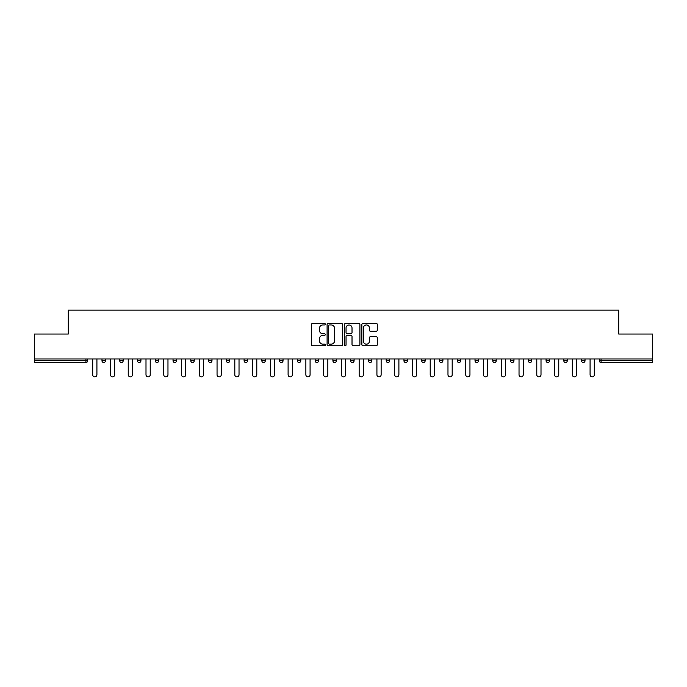 <?xml version="1.0" encoding="UTF-8"?>
<svg xmlns="http://www.w3.org/2000/svg" width="687" height="687" viewBox="0 0 687 687"><rect width="100%" height="100%" fill="white"/><g stroke="black" fill="none" stroke-linecap="round" stroke-linejoin="round"><path stroke-width="1.03" d="M325.286 324.17A0.781 0.781 0 0 0 324.496 323.388L312.628 323.388A1.116 1.116 0 0 0 311.503 324.504L311.503 344.616A1.116 1.116 0 0 0 312.628 345.741L324.496 345.741A0.781 0.781 0 0 0 325.286 344.96A0.781 0.781 0 0 0 324.496 344.17L322.959 344.17A3.572 3.572 0 0 1 319.386 340.597L319.386 338.923A3.572 3.572 0 0 1 322.959 335.342L324.496 335.342A0.781 0.781 0 0 0 325.286 334.56A0.781 0.781 0 0 0 324.496 333.779L322.959 333.779A3.572 3.572 0 0 1 319.386 330.207L319.386 328.523A3.572 3.572 0 0 1 322.959 324.951L324.496 324.951A0.781 0.781 0 0 0 325.286 324.17M376.167 331.263A1.116 1.116 0 0 0 377.283 330.146L377.283 324.504A1.116 1.116 0 0 0 376.167 323.388L362.976 323.388A1.116 1.116 0 0 0 361.86 324.504L361.86 344.616A1.116 1.116 0 0 0 362.976 345.741L376.167 345.741A1.116 1.116 0 0 0 377.283 344.616L377.283 337.806A1.116 1.116 0 0 0 376.167 336.682L370.516 336.682A1.116 1.116 0 0 0 369.4 337.806L369.4 341.181A2.988 2.988 0 0 1 366.411 344.17A2.988 2.988 0 0 1 363.423 341.181L363.423 327.939A2.988 2.988 0 0 1 366.411 324.951A2.988 2.988 0 0 1 369.4 327.939L369.4 330.146A1.116 1.116 0 0 0 370.516 331.263L376.167 331.263M34.35 358.983L34.35 334.045L68.279 334.045L68.279 310.138L618.721 310.138L618.721 334.045L652.65 334.045L652.65 358.983L34.35 358.983L34.35 360.804L85.935 360.804L85.935 358.983M342.521 324.504A1.116 1.116 0 0 0 341.405 323.388L328.214 323.388A1.116 1.116 0 0 0 327.098 324.504L327.098 344.616A1.116 1.116 0 0 0 328.214 345.741L341.405 345.741A1.116 1.116 0 0 0 342.521 344.616L342.521 324.504M345.595 323.388L358.786 323.388A1.116 1.116 0 0 1 359.902 324.504L359.902 344.616A1.116 1.116 0 0 1 358.786 345.741L353.144 345.741A1.116 1.116 0 0 1 352.019 344.616L352.019 336.458A1.116 1.116 0 0 0 350.902 335.342L347.158 335.342A1.116 1.116 0 0 0 346.042 336.458L346.042 344.96A0.781 0.781 0 0 1 345.26 345.741A0.781 0.781 0 0 1 344.479 344.96L344.479 324.504A1.116 1.116 0 0 1 345.595 323.388M87.644 358.983L87.644 360.804A1.709 1.709 0 0 1 85.935 362.513L34.35 362.513L34.35 360.804M652.65 358.983L652.65 362.513L601.065 362.513A1.709 1.709 0 0 1 599.356 360.804L599.356 358.983M101.985 360.804L105.403 360.804A1.709 1.709 0 0 1 103.694 362.513A1.709 1.709 0 0 0 105.403 360.804L105.403 358.983L105.403 360.804A1.709 1.709 0 0 1 103.694 362.513A1.709 1.709 0 0 1 101.985 360.804L101.985 358.983M85.935 362.513A1.709 1.709 0 0 0 87.644 360.804A1.709 1.709 0 0 1 85.935 362.513L85.935 360.804L87.644 360.804M119.753 358.983L119.753 360.804L119.753 358.983M123.171 358.983L123.171 360.804A1.709 1.709 0 0 1 121.462 362.513A1.709 1.709 0 0 1 119.753 360.804A1.709 1.709 0 0 0 121.462 362.513A1.709 1.709 0 0 0 123.171 360.804A1.709 1.709 0 0 1 121.462 362.513A1.709 1.709 0 0 1 119.753 360.804L123.171 360.804M140.929 358.983L140.929 360.804L137.512 360.804A1.709 1.709 0 0 0 139.221 362.513A1.709 1.709 0 0 1 137.512 360.804L137.512 358.983M155.279 358.983L155.279 360.804L155.279 358.983M158.697 358.983L158.697 360.804L158.697 358.983M173.038 360.804A1.709 1.709 0 0 0 174.747 362.513A1.709 1.709 0 0 0 176.456 360.804L176.456 358.983L176.456 360.804L173.038 360.804A1.709 1.709 0 0 0 174.747 362.513A1.709 1.709 0 0 1 173.038 360.804L173.038 358.983M194.223 358.983L194.223 360.804A1.709 1.709 0 0 1 192.515 362.513A1.709 1.709 0 0 1 190.806 360.804L190.806 358.983M211.982 358.983L211.982 360.804A1.709 1.709 0 0 1 210.274 362.513A1.709 1.709 0 0 1 208.565 360.804L208.565 358.983M229.75 358.983L229.75 360.804A1.709 1.709 0 0 1 228.041 362.513A1.709 1.709 0 0 1 226.332 360.804L226.332 358.983M247.509 358.983L247.509 360.804A1.709 1.709 0 0 1 245.8 362.513A1.709 1.709 0 0 1 244.091 360.804L244.091 358.983M261.859 358.983L261.859 360.804L261.859 358.983M265.276 358.983L265.276 360.804L265.276 358.983M283.035 358.983L283.035 360.804A1.709 1.709 0 0 1 281.327 362.513A1.709 1.709 0 0 1 279.618 360.804L279.618 358.983M297.385 358.983L297.385 360.804L297.385 358.983M300.803 358.983L300.803 360.804L300.803 358.983M318.562 358.983L318.562 360.804L315.144 360.804A1.709 1.709 0 0 0 316.853 362.513A1.709 1.709 0 0 1 315.144 360.804L315.144 358.983M334.621 362.513A1.709 1.709 0 0 0 336.329 360.804L336.329 358.983L336.329 360.804A1.709 1.709 0 0 1 334.621 362.513A1.709 1.709 0 0 1 332.912 360.804L332.912 358.983M354.088 358.983L354.088 360.804A1.709 1.709 0 0 1 352.379 362.513A1.709 1.709 0 0 1 350.671 360.804L350.671 358.983M368.438 358.983L368.438 360.804L368.438 358.983M371.856 358.983L371.856 360.804A1.709 1.709 0 0 1 370.147 362.513A1.709 1.709 0 0 1 368.438 360.804L371.856 360.804A1.709 1.709 0 0 1 370.147 362.513M389.615 358.983L389.615 360.804A1.709 1.709 0 0 1 387.906 362.513A1.709 1.709 0 0 1 386.197 360.804L386.197 358.983M403.965 360.804L407.382 360.804A1.709 1.709 0 0 1 405.673 362.513A1.709 1.709 0 0 0 407.382 360.804L407.382 358.983L407.382 360.804A1.709 1.709 0 0 1 405.673 362.513A1.709 1.709 0 0 1 403.965 360.804L403.965 358.983M425.141 358.983L425.141 360.804A1.709 1.709 0 0 1 423.432 362.513A1.709 1.709 0 0 1 421.724 360.804L421.724 358.983M439.491 358.983L439.491 360.804L439.491 358.983M442.909 358.983L442.909 360.804L442.909 358.983M457.25 358.983L457.25 360.804L457.25 358.983M460.668 358.983L460.668 360.804A1.709 1.709 0 0 1 458.959 362.513A1.709 1.709 0 0 1 457.25 360.804L460.668 360.804A1.709 1.709 0 0 1 458.959 362.513M475.018 358.983L475.018 360.804L475.018 358.983M478.435 358.983L478.435 360.804L478.435 358.983M492.777 358.983L492.777 360.804L492.777 358.983M496.194 358.983L496.194 360.804A1.709 1.709 0 0 1 494.485 362.513A1.709 1.709 0 0 1 492.777 360.804A1.709 1.709 0 0 0 494.485 362.513A1.709 1.709 0 0 0 496.194 360.804A1.709 1.709 0 0 1 494.485 362.513A1.709 1.709 0 0 1 492.777 360.804L496.194 360.804M513.962 358.983L513.962 360.804A1.709 1.709 0 0 1 512.253 362.513A1.709 1.709 0 0 1 510.544 360.804L510.544 358.983M531.721 358.983L531.721 360.804L528.303 360.804A1.709 1.709 0 0 0 530.012 362.513A1.709 1.709 0 0 1 528.303 360.804L528.303 358.983M549.488 358.983L549.488 360.804A1.709 1.709 0 0 1 547.779 362.513A1.709 1.709 0 0 1 546.071 360.804L546.071 358.983M563.829 358.983L563.829 360.804L563.829 358.983M567.247 358.983L567.247 360.804A1.709 1.709 0 0 1 565.538 362.513A1.709 1.709 0 0 1 563.829 360.804A1.709 1.709 0 0 0 565.538 362.513A1.709 1.709 0 0 1 563.829 360.804L567.247 360.804A1.709 1.709 0 0 1 565.538 362.513M585.015 358.983L585.015 360.804A1.709 1.709 0 0 1 583.306 362.513A1.709 1.709 0 0 1 581.597 360.804L581.597 358.983M140.929 360.804A1.709 1.709 0 0 1 139.221 362.513A1.709 1.709 0 0 0 140.929 360.804A1.709 1.709 0 0 1 139.221 362.513A1.709 1.709 0 0 1 137.512 360.804M156.988 362.513A1.709 1.709 0 0 1 155.279 360.804A1.709 1.709 0 0 0 156.988 362.513A1.709 1.709 0 0 0 158.697 360.804A1.709 1.709 0 0 1 156.988 362.513A1.709 1.709 0 0 1 155.279 360.804L158.697 360.804A1.709 1.709 0 0 1 156.988 362.513M263.568 362.513A1.709 1.709 0 0 1 261.859 360.804L265.276 360.804A1.709 1.709 0 0 1 263.568 362.513A1.709 1.709 0 0 0 265.276 360.804M299.094 362.513A1.709 1.709 0 0 1 297.385 360.804L300.803 360.804A1.709 1.709 0 0 1 299.094 362.513A1.709 1.709 0 0 0 300.803 360.804M316.853 362.513A1.709 1.709 0 0 0 318.562 360.804A1.709 1.709 0 0 1 316.853 362.513A1.709 1.709 0 0 1 315.144 360.804M441.2 362.513A1.709 1.709 0 0 1 439.491 360.804L442.909 360.804A1.709 1.709 0 0 1 441.2 362.513A1.709 1.709 0 0 0 442.909 360.804A1.709 1.709 0 0 1 441.2 362.513M476.726 362.513A1.709 1.709 0 0 1 475.018 360.804A1.709 1.709 0 0 0 476.726 362.513A1.709 1.709 0 0 0 478.435 360.804A1.709 1.709 0 0 1 476.726 362.513A1.709 1.709 0 0 1 475.018 360.804L478.435 360.804M530.012 362.513A1.709 1.709 0 0 0 531.721 360.804A1.709 1.709 0 0 1 530.012 362.513A1.709 1.709 0 0 1 528.303 360.804M601.065 358.983L601.065 362.513A1.709 1.709 0 0 1 599.356 360.804L652.65 360.804M329.442 324.951A0.781 0.781 0 0 0 328.661 325.732L328.661 343.388A0.781 0.781 0 0 0 329.442 344.17L331.065 344.17A3.572 3.572 0 0 0 334.646 340.597L334.646 328.523A3.572 3.572 0 0 0 331.065 324.951L329.442 324.951M352.019 327.991A2.988 2.988 0 0 0 349.03 325.003A2.988 2.988 0 0 0 346.042 327.991L346.042 332.663A1.116 1.116 0 0 0 347.158 333.779L350.902 333.779A1.116 1.116 0 0 0 352.019 332.663L352.019 327.991M92.711 358.983L92.711 374.758A2.104 2.104 0 0 0 94.815 376.862A2.104 2.104 0 0 0 96.919 374.758L96.919 358.983M110.47 358.983L110.47 374.758A2.104 2.104 0 0 0 112.574 376.862A2.104 2.104 0 0 0 114.686 374.758L114.686 358.983M128.237 358.983L128.237 374.758A2.104 2.104 0 0 0 130.341 376.862A2.104 2.104 0 0 0 132.445 374.758L132.445 358.983M145.996 358.983L145.996 374.758A2.104 2.104 0 0 0 148.1 376.862A2.104 2.104 0 0 0 150.213 374.758L150.213 358.983M163.764 358.983L163.764 374.758A2.104 2.104 0 0 0 165.868 376.862A2.104 2.104 0 0 0 167.971 374.758L167.971 358.983M181.523 358.983L181.523 374.758A2.104 2.104 0 0 0 183.627 376.862A2.104 2.104 0 0 0 185.739 374.758L185.739 358.983M199.29 358.983L199.29 374.758A2.104 2.104 0 0 0 201.394 376.862A2.104 2.104 0 0 0 203.498 374.758L203.498 358.983M217.049 358.983L217.049 374.758A2.104 2.104 0 0 0 219.153 376.862A2.104 2.104 0 0 0 221.266 374.758L221.266 358.983M234.817 358.983L234.817 374.758A2.104 2.104 0 0 0 236.921 376.862A2.104 2.104 0 0 0 239.024 374.758L239.024 358.983M252.576 358.983L252.576 374.758A2.104 2.104 0 0 0 254.679 376.862A2.104 2.104 0 0 0 256.792 374.758L256.792 358.983M270.343 358.983L270.343 374.758A2.104 2.104 0 0 0 272.447 376.862A2.104 2.104 0 0 0 274.551 374.758L274.551 358.983M288.102 358.983L288.102 374.758A2.104 2.104 0 0 0 290.206 376.862A2.104 2.104 0 0 0 292.318 374.758L292.318 358.983M305.87 358.983L305.87 374.758A2.104 2.104 0 0 0 307.974 376.862A2.104 2.104 0 0 0 310.077 374.758L310.077 358.983M323.629 358.983L323.629 374.758A2.104 2.104 0 0 0 325.732 376.862A2.104 2.104 0 0 0 327.845 374.758L327.845 358.983M341.396 358.983L341.396 374.758A2.104 2.104 0 0 0 343.5 376.862A2.104 2.104 0 0 0 345.604 374.758L345.604 358.983M359.155 358.983L359.155 374.758A2.104 2.104 0 0 0 361.268 376.862A2.104 2.104 0 0 0 363.371 374.758L363.371 358.983M376.923 358.983L376.923 374.758A2.104 2.104 0 0 0 379.026 376.862A2.104 2.104 0 0 0 381.13 374.758L381.13 358.983M394.682 358.983L394.682 374.758A2.104 2.104 0 0 0 396.794 376.862A2.104 2.104 0 0 0 398.898 374.758L398.898 358.983M412.449 358.983L412.449 374.758A2.104 2.104 0 0 0 414.553 376.862A2.104 2.104 0 0 0 416.657 374.758L416.657 358.983M430.208 358.983L430.208 374.758A2.104 2.104 0 0 0 432.321 376.862A2.104 2.104 0 0 0 434.424 374.758L434.424 358.983M447.976 358.983L447.976 374.758A2.104 2.104 0 0 0 450.079 376.862A2.104 2.104 0 0 0 452.183 374.758L452.183 358.983M465.734 358.983L465.734 374.758A2.104 2.104 0 0 0 467.847 376.862A2.104 2.104 0 0 0 469.951 374.758L469.951 358.983M483.502 358.983L483.502 374.758A2.104 2.104 0 0 0 485.606 376.862A2.104 2.104 0 0 0 487.71 374.758L487.71 358.983M501.261 358.983L501.261 374.758A2.104 2.104 0 0 0 503.373 376.862A2.104 2.104 0 0 0 505.477 374.758L505.477 358.983M519.029 358.983L519.029 374.758A2.104 2.104 0 0 0 521.132 376.862A2.104 2.104 0 0 0 523.236 374.758L523.236 358.983M536.787 358.983L536.787 374.758A2.104 2.104 0 0 0 538.9 376.862A2.104 2.104 0 0 0 541.004 374.758L541.004 358.983M554.555 358.983L554.555 374.758A2.104 2.104 0 0 0 556.659 376.862A2.104 2.104 0 0 0 558.763 374.758L558.763 358.983M572.314 358.983L572.314 374.758A2.104 2.104 0 0 0 574.426 376.862A2.104 2.104 0 0 0 576.53 374.758L576.53 358.983M590.081 358.983L590.081 374.758A2.104 2.104 0 0 0 592.185 376.862A2.104 2.104 0 0 0 594.289 374.758L594.289 358.983M174.747 362.513A1.709 1.709 0 0 0 176.456 360.804M192.515 362.513A1.709 1.709 0 0 0 194.223 360.804L190.806 360.804M210.274 362.513A1.709 1.709 0 0 0 211.982 360.804L208.565 360.804M228.041 362.513A1.709 1.709 0 0 0 229.75 360.804L226.332 360.804M245.8 362.513A1.709 1.709 0 0 0 247.509 360.804L244.091 360.804M281.327 362.513A1.709 1.709 0 0 0 283.035 360.804L279.618 360.804M336.329 360.804L332.912 360.804M352.379 362.513A1.709 1.709 0 0 0 354.088 360.804L350.671 360.804M387.906 362.513A1.709 1.709 0 0 0 389.615 360.804L386.197 360.804M423.432 362.513A1.709 1.709 0 0 0 425.141 360.804L421.724 360.804M512.253 362.513A1.709 1.709 0 0 0 513.962 360.804L510.544 360.804M547.779 362.513A1.709 1.709 0 0 0 549.488 360.804L546.071 360.804M583.306 362.513A1.709 1.709 0 0 0 585.015 360.804L581.597 360.804M601.065 362.513A1.709 1.709 0 0 1 599.356 360.804"/></g></svg>
